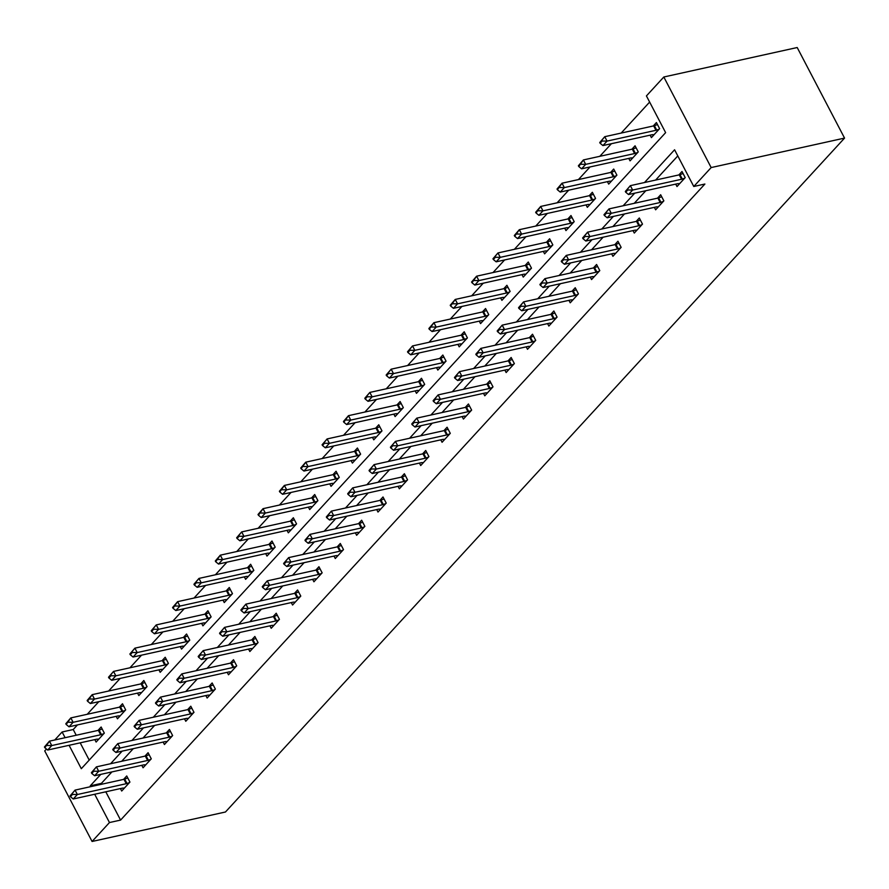 <?xml version="1.0" encoding="UTF-8"?>
<svg xmlns="http://www.w3.org/2000/svg" width="889" height="889" viewBox="0 0 889 889"><rect width="100%" height="100%" fill="white"/><g stroke="black" fill="none" stroke-linecap="round" stroke-linejoin="round"><path stroke-width="1.33" d="M69.086 745.304L81.31 768.696L665.628 132.639L646.425 95.923L663.816 76.999L797.2 47.528L844.55 138.095L225.462 812.001L92.078 841.472L109.469 822.547L120.582 820.091L704.899 184.034L693.776 186.49L674.584 149.774L644.503 182.523M92.078 841.472L44.728 750.905L46.45 749.038M54.762 739.981L62.119 731.98L65.108 737.703M77.465 724.924L73.231 729.525L62.119 731.98M649.648 102.068L621.167 133.072M611.399 143.707L599.808 156.32M590.04 166.954L578.45 179.567M568.682 190.202L557.092 202.814M547.324 213.449L535.734 226.062M525.966 236.707L514.387 249.309M504.608 259.955L493.028 272.556M483.249 283.202L471.67 295.815M461.891 306.449L450.312 319.062M440.533 329.697L428.954 342.309M419.175 352.944L407.595 365.557M397.828 376.191L386.237 388.804M376.469 399.439L364.879 412.052M355.111 422.686L343.521 435.299M333.753 445.934L322.162 458.546M312.395 469.181L300.804 481.794M291.036 492.439L279.446 505.041M269.678 515.687L258.099 528.288M248.32 538.934L236.741 551.547M226.962 562.181L215.382 574.794M205.603 585.429L194.024 598.041M184.245 608.676L172.666 621.289M162.887 631.923L151.308 644.536M141.54 655.171L129.95 667.783M120.182 678.418L108.591 691.031M98.823 701.665L87.233 714.278M73.231 729.525L76.221 735.247M80.199 742.848L89.211 760.095M94.834 739.615L96.112 742.059L104.324 733.125L101.135 727.002L97.979 730.436M116.192 716.356L117.47 718.812L125.682 709.878L122.482 703.755L119.337 707.188M137.551 693.109L138.828 695.565L147.041 686.63L143.84 680.507L140.684 683.941M158.909 669.861L160.187 672.317L168.399 663.372L165.198 657.26L162.042 660.694M180.256 646.614L181.545 649.07L189.757 640.124L186.557 634.013L183.401 637.446M201.614 623.367L202.903 625.823L211.115 616.877L207.915 610.765L204.759 614.199M222.972 600.119L224.261 602.575L232.474 593.63L229.273 587.507L226.117 590.952M244.331 576.872L245.62 579.328L253.832 570.382L250.631 564.259L247.475 567.693M265.689 553.625L266.978 556.081L275.19 547.135L271.99 541.012L268.834 544.446M287.047 530.377L288.325 532.822L296.548 523.888L293.348 517.765L290.192 521.198M308.405 507.13L309.683 509.575L317.906 500.64L314.706 494.517L311.55 497.951M329.763 483.872L331.041 486.327L339.254 477.393L336.064 471.27L332.908 474.704M351.122 460.624L352.4 463.08L360.612 454.146L357.422 448.023L354.267 451.456M372.48 437.377L373.758 439.833L381.97 430.887L378.77 424.775L375.614 428.209M393.838 414.13L395.116 416.585L403.328 407.64L400.128 401.528L396.972 404.962M415.196 390.882L416.474 393.338L424.686 384.392L421.486 378.281L418.33 381.714M436.543 367.635L437.833 370.091L446.045 361.145L442.844 355.022L439.688 358.467M457.902 344.387L459.191 346.843L467.403 337.898L464.202 331.775L461.047 335.209M479.26 321.14L480.549 323.596L488.761 314.65L485.561 308.527L482.405 311.961M500.618 297.893L501.907 300.349L510.119 291.403L506.919 285.28L503.763 288.714M521.976 274.645L523.265 277.09L531.478 268.156L528.277 262.033L525.121 265.467M543.335 251.398L544.613 253.843L552.836 244.908L549.635 238.785L546.479 242.219M564.693 228.14L565.971 230.595L574.194 221.661L570.994 215.538L567.838 218.972M586.051 204.892L587.329 207.348L595.541 198.403L592.352 192.291L589.196 195.724M607.409 181.645L608.687 184.101L616.899 175.155L613.699 169.043L610.554 172.477M628.767 158.398L630.045 160.853L638.258 151.908L635.057 145.796L631.901 149.23M650.126 135.15L651.404 137.606L659.616 128.661L656.415 122.549L653.259 125.982M677.796 155.919L655.615 180.067M645.847 190.713L634.257 203.314M624.489 213.96L612.899 226.562M603.131 237.207L591.541 249.82M581.773 260.455L570.182 273.067M560.414 283.702L548.824 296.315M539.056 306.949L527.466 319.562M517.698 330.197L506.119 342.81M496.34 353.444L484.761 366.057M474.982 376.692L463.402 389.304M453.623 399.939L442.044 412.552M432.265 423.186L420.686 435.799M410.918 446.445L399.328 459.046M389.56 469.692L377.969 482.305M368.202 492.939L356.611 505.552M346.843 516.187L335.253 528.799M325.485 539.434L313.895 552.047M304.127 562.681L292.537 575.294M282.769 585.929L271.189 598.541M261.41 609.176L249.831 621.789M240.052 632.423L228.473 645.036M218.694 655.671L207.115 668.284M197.336 678.929L185.757 691.531M175.978 702.177L164.398 714.778M154.63 725.424L143.04 738.037M133.272 748.671L121.682 761.284M111.914 771.919L101.39 783.376L101.813 784.198M105.791 791.799L120.582 820.091M120.426 788.565L121.704 791.021L129.927 782.076L126.727 775.964L123.571 779.397M141.784 765.318L143.062 767.774L151.274 758.828L148.085 752.705L144.929 756.139M163.143 742.071L164.421 744.526L172.633 735.581L169.443 729.458L166.287 732.892M184.501 718.823L185.779 721.279L193.991 712.333L190.791 706.21L187.635 709.644M205.859 695.576L207.137 698.021L215.349 689.086L212.149 682.963L208.993 686.397M227.217 672.328L228.495 674.773L236.707 665.839L233.507 659.716L230.351 663.15M248.564 649.07L249.853 651.526L258.066 642.591L254.865 636.468L251.709 639.902M269.923 625.823L271.212 628.279L279.424 619.344L276.223 613.221L273.067 616.655M291.281 602.575L292.57 605.031L300.782 596.086L297.582 589.974L294.426 593.408M312.639 579.328L313.928 581.784L322.14 572.838L318.94 566.726L315.784 570.16M333.997 556.081L335.286 558.536L343.498 549.591L340.298 543.479L337.142 546.913M355.356 532.833L356.633 535.289L364.857 526.344L361.656 520.221L358.5 523.665M376.714 509.586L377.992 512.042L386.215 503.096L383.015 496.973L379.859 500.407M398.072 486.339L399.35 488.794L407.562 479.849L404.373 473.726L401.217 477.16M419.43 463.091L420.708 465.536L428.92 456.602L425.72 450.479L422.575 453.912M440.788 439.844L442.066 442.289L450.279 433.354L447.078 427.231L443.922 430.665M462.147 416.585L463.425 419.041L471.637 410.107L468.436 403.984L465.28 407.418M483.494 393.338L484.783 395.794L492.995 386.859L489.795 380.736L486.639 384.17M504.852 370.091L506.141 372.547L514.353 363.601L511.153 357.489L507.997 360.923M526.21 346.843L527.499 349.299L535.711 340.354L532.511 334.242L529.355 337.676M547.568 323.596L548.857 326.052L557.07 317.106L553.869 310.994L550.713 314.428M568.927 300.349L570.216 302.805L578.428 293.859L575.227 287.736L572.072 291.181M590.285 277.101L591.563 279.557L599.786 270.612L596.586 264.489L593.43 267.922M611.643 253.854L612.921 256.31L621.144 247.364L617.944 241.241L614.788 244.675M633.001 230.607L634.279 233.062L642.491 224.117L639.302 217.994L636.146 221.428M654.36 207.359L655.638 209.804L663.85 200.87L660.66 194.747L657.504 198.18M675.718 184.112L676.996 186.557L685.208 177.622L682.007 171.499L678.852 174.933M693.776 186.49L711.167 167.565L844.55 138.095M711.167 167.565L663.816 76.999M100.79 774.375L90.267 785.832L90.7 786.654M94.679 794.255L109.469 822.547M634.724 193.169L623.145 205.77M613.366 216.416L601.786 229.018M592.007 239.663L580.428 252.276M570.66 262.911L559.07 275.523M549.302 286.158L537.712 298.771M527.944 309.405L516.353 322.018M506.586 332.653L494.995 345.265M485.227 355.9L473.637 368.513M463.869 379.147L452.279 391.76M442.511 402.395L430.932 415.007M421.153 425.653L409.573 438.255M399.794 448.901L388.215 461.502M378.436 472.148L366.857 484.761M357.078 495.395L345.499 508.008M335.731 518.643L324.141 531.255M314.373 541.89L302.782 554.503M293.014 565.137L281.424 577.75M271.656 588.385L260.066 600.997M250.298 611.632L238.708 624.245M228.94 634.879L217.349 647.492M207.582 658.127L196.002 670.739M186.223 681.385L174.644 693.987M164.865 704.633L153.286 717.245M143.507 727.88L131.928 740.493M122.149 751.127L110.569 763.74M101.39 783.376L90.267 785.832M70.042 795.944L70.431 796.677L72.476 794.444L72.098 793.71L70.042 795.944L75.054 790.11L123.96 779.309A2.911 0.911 152.4 0 0 124.704 779.086L127.772 777.975M72.098 793.71L75.054 790.11L77.354 794.522L126.26 783.709A2.911 0.911 152.4 0 0 127.005 783.498L129.438 782.609M124.404 788.087L122.771 788.099A2.911 0.911 152.4 0 0 122.16 788.187L73.254 798.989L77.354 794.522L72.476 794.444M70.431 796.677L73.254 798.989M102.179 729.013L99.101 730.136A2.911 0.911 -27.6 0 1 98.368 730.347L49.462 741.159L51.762 745.56L47.662 750.038L96.568 739.226A2.911 0.911 -27.6 0 1 97.179 739.148L98.812 739.137M46.506 744.749L44.45 746.982L44.839 747.716L49.462 741.159L44.45 746.982M103.835 733.658L101.413 734.536A2.911 0.911 -27.6 0 1 100.668 734.759L51.762 745.56L46.884 745.482M47.662 750.038L44.839 747.716M91.4 772.697L91.789 773.43L93.834 771.196L93.456 770.452L91.4 772.697L96.412 766.863L145.318 756.061A2.911 0.911 152.4 0 0 146.052 755.839L149.13 754.717M93.456 770.452L96.412 766.863L98.712 771.274L147.618 760.462A2.911 0.911 152.4 0 0 148.363 760.239L150.786 759.362M145.763 764.84L144.129 764.851A2.911 0.911 152.4 0 0 143.518 764.929L94.612 775.741L98.712 771.274L93.834 771.196M91.789 773.43L94.612 775.741M112.759 749.449L113.136 750.183L115.192 747.938L114.814 747.205L112.759 749.449L117.77 743.615L166.676 732.814A2.911 0.911 152.4 0 0 167.41 732.592L170.488 731.469M114.814 747.205L117.77 743.615L120.071 748.027L168.977 737.214A2.911 0.911 152.4 0 0 169.721 736.992L172.144 736.114M167.121 741.593L165.487 741.604A2.911 0.911 152.4 0 0 164.876 741.682L115.97 752.494L120.071 748.027L115.192 747.938M113.136 750.183L115.97 752.494M123.538 705.766L120.46 706.877A2.911 0.911 -27.6 0 1 119.726 707.099L70.82 717.912L73.12 722.312L69.009 726.791L117.926 715.978A2.911 0.911 -27.6 0 1 118.526 715.901L120.171 715.878M67.864 721.501L65.808 723.735L66.186 724.468L70.82 717.912L65.808 723.735M125.193 710.411L122.771 711.289A2.911 0.911 -27.6 0 1 122.026 711.511L73.12 722.312L68.242 722.235M69.009 726.791L66.186 724.468M144.896 682.519L141.818 683.63A2.911 0.911 -27.6 0 1 141.084 683.852L92.178 694.665L94.478 699.065L90.367 703.532L139.284 692.731A2.911 0.911 -27.6 0 1 139.884 692.653L141.518 692.631M89.222 698.254L87.166 700.488L87.544 701.221L92.178 694.665L87.166 700.488M146.552 687.153L144.129 688.042A2.911 0.911 -27.6 0 1 143.385 688.264L94.478 699.065L89.6 698.987M90.367 703.532L87.544 701.221M134.117 726.191L134.495 726.935L136.55 724.691L136.173 723.957L134.117 726.191L139.129 720.368L188.035 709.555A2.911 0.911 152.4 0 0 188.768 709.344L191.846 708.222M136.173 723.957L139.129 720.368L141.429 724.779L190.335 713.967A2.911 0.911 152.4 0 0 191.079 713.745L193.502 712.867M188.468 718.345L186.834 718.356A2.911 0.911 152.4 0 0 186.234 718.434L137.317 729.247L141.429 724.779L136.55 724.691M134.495 726.935L137.317 729.247M155.475 702.943L155.853 703.677L157.909 701.443L157.531 700.71L155.475 702.943L160.487 697.12L209.393 686.308A2.911 0.911 152.4 0 0 210.126 686.097L213.204 684.975M157.531 700.71L160.487 697.12L162.787 701.521L211.693 690.72A2.911 0.911 152.4 0 0 212.438 690.497L214.86 689.62M209.826 695.098L208.193 695.109A2.911 0.911 152.4 0 0 207.593 695.187L158.675 705.999L162.787 701.521L157.909 701.443M155.853 703.677L158.675 705.999M176.833 679.696L177.211 680.429L179.267 678.196L178.878 677.462L176.833 679.696L181.845 673.873L230.751 663.061A2.911 0.911 152.4 0 0 231.484 662.85L234.563 661.727M178.878 677.462L181.845 673.873L184.145 678.274L233.051 667.472A2.911 0.911 152.4 0 0 233.785 667.25L236.218 666.372M231.184 671.851L229.551 671.862A2.911 0.911 152.4 0 0 228.94 671.94L180.034 682.752L184.145 678.274L179.267 678.196M177.211 680.429L180.034 682.752M166.254 659.271L163.176 660.383A2.911 0.911 -27.6 0 1 162.443 660.605L113.536 671.417L115.837 675.818L111.725 680.285L160.631 669.484A2.911 0.911 -27.6 0 1 161.242 669.406L162.876 669.384M110.58 675.007L108.525 677.24L108.903 677.974L110.958 675.74L110.58 675.007L113.536 671.417L108.525 677.24M167.91 663.905L165.476 664.794A2.911 0.911 -27.6 0 1 164.743 665.005L115.837 675.818L110.958 675.74M111.725 680.285L108.903 677.974M187.612 636.024L184.534 637.135A2.911 0.911 -27.6 0 1 183.801 637.357L134.895 648.159L137.195 652.57L133.083 657.038L181.989 646.236A2.911 0.911 -27.6 0 1 182.601 646.159L184.234 646.136M131.928 651.759L129.883 653.993L130.261 654.726L132.317 652.493L131.928 651.759L134.895 648.159L129.883 653.993M189.268 640.658L186.834 641.547A2.911 0.911 -27.6 0 1 186.101 641.758L137.195 652.57L132.317 652.493M133.083 657.038L130.261 654.726M208.971 612.777L205.892 613.888A2.911 0.911 -27.6 0 1 205.159 614.11L156.242 624.911L158.553 629.323L154.442 633.79L203.348 622.989A2.911 0.911 -27.6 0 1 203.959 622.911L205.592 622.889M153.286 628.512L151.241 630.746L151.619 631.479L153.675 629.245L153.286 628.512L156.242 624.911L151.241 630.746M210.626 617.411L208.193 618.299A2.911 0.911 -27.6 0 1 207.459 618.511L158.553 629.323L153.675 629.245M154.442 633.79L151.619 631.479M198.191 656.449L198.569 657.182L200.625 654.949L200.236 654.215L198.191 656.449L203.192 650.626L252.109 639.813A2.911 0.911 152.4 0 0 252.843 639.591L255.921 638.48M200.236 654.215L203.192 650.626L205.503 655.026L254.41 644.225A2.911 0.911 152.4 0 0 255.143 644.003L257.577 643.125M252.543 648.592L250.909 648.614A2.911 0.911 152.4 0 0 250.298 648.692L201.392 659.505L205.503 655.026L200.625 654.949M198.569 657.182L201.392 659.505M230.329 589.529L227.251 590.64A2.911 0.911 -27.6 0 1 226.517 590.863L177.6 601.664L179.911 606.076L175.8 610.543L224.706 599.742A2.911 0.911 -27.6 0 1 225.317 599.653L226.951 599.642M174.644 605.265L172.588 607.498L172.977 608.232L177.6 601.664L172.588 607.498M231.985 594.163L229.551 595.041A2.911 0.911 -27.6 0 1 228.817 595.263L179.911 606.076L175.033 605.998M175.8 610.543L172.977 608.232M219.55 633.201L219.927 633.935L221.983 631.701L221.594 630.968L219.55 633.201L224.55 627.378L273.468 616.566A2.911 0.911 152.4 0 0 274.201 616.344L277.279 615.232M221.594 630.968L224.55 627.378L226.862 631.779L275.768 620.978A2.911 0.911 152.4 0 0 276.501 620.755L278.935 619.866M273.901 625.345L272.267 625.367A2.911 0.911 152.4 0 0 271.656 625.445L222.75 636.246L226.862 631.779L221.983 631.701M219.927 633.935L222.75 636.246M251.687 566.271L248.609 567.393A2.911 0.911 -27.6 0 1 247.864 567.615L198.958 578.417L201.27 582.828L197.158 587.296L246.064 576.483A2.911 0.911 -27.6 0 1 246.675 576.405L248.309 576.394M196.002 582.006L193.946 584.251L194.335 584.984L196.391 582.751L196.002 582.006L198.958 578.417L193.946 584.251M253.343 570.916L250.909 571.794A2.911 0.911 -27.6 0 1 250.176 572.016L201.27 582.828L196.391 582.751M197.158 587.296L194.335 584.984M240.897 609.954L241.286 610.687L243.342 608.454L242.953 607.72L240.897 609.954L245.909 604.131L294.815 593.319A2.911 0.911 152.4 0 0 295.559 593.096L298.637 591.985M242.953 607.72L245.909 604.131L248.22 608.532L297.126 597.719A2.911 0.911 152.4 0 0 297.859 597.508L300.293 596.619M295.259 602.097L293.626 602.12A2.911 0.911 152.4 0 0 293.014 602.197L244.108 612.999L248.22 608.532L243.342 608.454M241.286 610.687L244.108 612.999M273.045 543.023L269.967 544.146A2.911 0.911 -27.6 0 1 269.223 544.368L220.316 555.169L222.617 559.581L218.516 564.048L267.422 553.236A2.911 0.911 -27.6 0 1 268.034 553.158L269.667 553.147M217.361 558.759L215.305 560.992L215.694 561.737L220.316 555.169L215.305 560.992M274.701 547.668L272.267 548.546A2.911 0.911 -27.6 0 1 271.534 548.769L222.617 559.581L217.749 559.492M218.516 564.048L215.694 561.737M262.255 586.707L262.644 587.44L264.7 585.206L264.311 584.473L262.255 586.707L267.267 580.873L316.173 570.071A2.911 0.911 152.4 0 0 316.917 569.849L319.996 568.738M264.311 584.473L267.267 580.873L269.578 585.284L318.484 574.472A2.911 0.911 152.4 0 0 319.218 574.261L321.651 573.372M316.617 578.85L314.984 578.872A2.911 0.911 152.4 0 0 314.373 578.95L265.467 589.751L269.578 585.284L264.7 585.206M262.644 587.44L265.467 589.751M294.392 519.776L291.325 520.898A2.911 0.911 -27.6 0 1 290.581 521.11L241.675 531.922L243.975 536.323L239.874 540.801L288.781 529.988A2.911 0.911 -27.6 0 1 289.392 529.911L291.025 529.9M238.719 535.511L236.663 537.745L237.052 538.478L239.108 536.245L238.719 535.511L241.675 531.922L236.663 537.745M296.059 524.421L293.626 525.299A2.911 0.911 -27.6 0 1 292.892 525.521L243.975 536.323L239.108 536.245M239.874 540.801L237.052 538.478M283.613 563.459L284.002 564.193L286.058 561.959L285.669 561.226L283.613 563.459L288.625 557.625L337.531 546.824A2.911 0.911 152.4 0 0 338.276 546.602L341.343 545.49M285.669 561.226L288.625 557.625L290.925 562.037L339.842 551.224A2.911 0.911 152.4 0 0 340.576 551.013L343.01 550.124M337.976 555.603L336.342 555.625A2.911 0.911 152.4 0 0 335.731 555.703L286.825 566.504L290.925 562.037L286.058 561.959M284.002 564.193L286.825 566.504M315.751 496.529L312.684 497.651A2.911 0.911 -27.6 0 1 311.939 497.862L263.033 508.675L265.333 513.075L261.233 517.554L310.139 506.741A2.911 0.911 -27.6 0 1 310.75 506.663L312.383 506.652M260.077 512.264L258.021 514.498L258.41 515.231L263.033 508.675L258.021 514.498M317.417 501.174L314.984 502.052A2.911 0.911 -27.6 0 1 314.239 502.274L265.333 513.075L260.455 512.997M261.233 517.554L258.41 515.231M304.971 540.212L305.36 540.945L307.416 538.712L307.027 537.978L304.971 540.212L309.983 534.378L358.889 523.577A2.911 0.911 152.4 0 0 359.634 523.354L362.701 522.243M307.027 537.978L309.983 534.378L312.283 538.79L361.19 527.977A2.911 0.911 152.4 0 0 361.934 527.755L364.368 526.877M359.334 532.355L357.7 532.367A2.911 0.911 152.4 0 0 357.089 532.455L308.183 543.257L312.283 538.79L307.416 538.712M305.36 540.945L308.183 543.257M337.109 473.281L334.031 474.404A2.911 0.911 -27.6 0 1 333.297 474.615L284.391 485.427L286.691 489.828L282.591 494.306L331.497 483.494A2.911 0.911 -27.6 0 1 332.108 483.416L333.742 483.405M281.435 489.017L279.379 491.25L279.768 491.984L284.391 485.427L279.379 491.25M338.765 477.926L336.342 478.804A2.911 0.911 -27.6 0 1 335.598 479.027L286.691 489.828L281.813 489.75M282.591 494.306L279.768 491.984M326.33 516.965L326.719 517.698L328.763 515.453L328.385 514.72L326.33 516.965L331.341 511.131L380.248 500.329A2.911 0.911 152.4 0 0 380.992 500.107L384.059 498.985M328.385 514.72L331.341 511.131L333.642 515.542L382.548 504.73A2.911 0.911 152.4 0 0 383.292 504.508L385.715 503.63M380.692 509.108L379.058 509.119A2.911 0.911 152.4 0 0 378.447 509.197L329.541 520.009L333.642 515.542L328.763 515.453M326.719 517.698L329.541 520.009M358.467 450.034L355.389 451.145A2.911 0.911 -27.6 0 1 354.655 451.368L305.749 462.18L308.05 466.581L303.949 471.048L352.855 460.246A2.911 0.911 -27.6 0 1 353.466 460.169L355.1 460.146M302.793 465.769L300.738 468.003L301.115 468.736L305.749 462.18L300.738 468.003M360.123 454.679L357.7 455.557A2.911 0.911 -27.6 0 1 356.956 455.779L308.05 466.581L303.171 466.503M303.949 471.048L301.115 468.736M347.688 493.706L348.077 494.451L350.122 492.206L349.744 491.473L347.688 493.706L352.7 487.883L401.606 477.071A2.911 0.911 152.4 0 0 402.339 476.86L405.417 475.737M349.744 491.473L352.7 487.883L355 492.295L403.906 481.482A2.911 0.911 152.4 0 0 404.651 481.26L407.073 480.382M402.05 485.861L400.417 485.872A2.911 0.911 152.4 0 0 399.806 485.95L350.899 496.762L355 492.295L350.122 492.206M348.077 494.451L350.899 496.762M379.825 426.787L376.747 427.898A2.911 0.911 -27.6 0 1 376.014 428.12L327.108 438.933L329.408 443.333L325.296 447.8L374.213 436.999A2.911 0.911 -27.6 0 1 374.814 436.921L376.447 436.899M324.152 442.522L322.096 444.756L322.474 445.489L324.529 443.255L324.152 442.522L327.108 438.933L322.096 444.756M381.481 431.421L379.058 432.31A2.911 0.911 -27.6 0 1 378.314 432.532L329.408 443.333L324.529 443.255M325.296 447.8L322.474 445.489M369.046 470.459L369.424 471.192L371.48 468.959L371.102 468.225L369.046 470.459L374.058 464.636L422.964 453.823A2.911 0.911 152.4 0 0 423.697 453.612L426.776 452.49M371.102 468.225L374.058 464.636L376.358 469.036L425.264 458.235A2.911 0.911 152.4 0 0 426.009 458.013L428.431 457.135M423.397 462.613L421.764 462.624A2.911 0.911 152.4 0 0 421.164 462.702L372.247 473.515L376.358 469.036L371.48 468.959M369.424 471.192L372.247 473.515M401.183 403.539L398.105 404.651A2.911 0.911 -27.6 0 1 397.372 404.873L348.466 415.674L350.766 420.086L346.654 424.553L395.572 413.752A2.911 0.911 -27.6 0 1 396.172 413.674L397.805 413.652M345.51 419.275L343.454 421.508L343.832 422.242L348.466 415.674L343.454 421.508M402.839 408.173L400.417 409.062A2.911 0.911 -27.6 0 1 399.672 409.273L350.766 420.086L345.888 420.008M346.654 424.553L343.832 422.242M390.404 447.211L390.782 447.945L392.838 445.711L392.46 444.978L390.404 447.211L395.416 441.389L444.322 430.576A2.911 0.911 152.4 0 0 445.056 430.365L448.134 429.243M392.46 444.978L395.416 441.389L397.716 445.789L446.622 434.988A2.911 0.911 152.4 0 0 447.367 434.765L449.79 433.888M444.756 439.366L443.122 439.377A2.911 0.911 152.4 0 0 442.522 439.455L393.605 450.267L397.716 445.789L392.838 445.711M390.782 447.945L393.605 450.267M422.542 380.292L419.464 381.403A2.911 0.911 -27.6 0 1 418.73 381.625L369.824 392.427L372.124 396.838L368.013 401.306L416.919 390.504A2.911 0.911 -27.6 0 1 417.53 390.427L419.163 390.404M366.857 396.027L364.812 398.261L365.19 398.994L367.246 396.761L366.857 396.027L369.824 392.427L364.812 398.261M424.197 384.926L421.764 385.815A2.911 0.911 -27.6 0 1 421.03 386.026L372.124 396.838L367.246 396.761M368.013 401.306L365.19 398.994M411.763 423.964L412.14 424.698L414.196 422.464L413.818 421.73L411.763 423.964L416.774 418.141L465.68 407.329A2.911 0.911 152.4 0 0 466.414 407.118L469.492 405.995M413.818 421.73L416.774 418.141L419.075 422.542L467.981 411.74A2.911 0.911 152.4 0 0 468.714 411.518L471.148 410.64M466.114 416.119L464.48 416.13A2.911 0.911 152.4 0 0 463.869 416.208L414.963 427.02L419.075 422.542L414.196 422.464M412.14 424.698L414.963 427.02M443.9 357.045L440.822 358.156A2.911 0.911 -27.6 0 1 440.088 358.378L391.171 369.179L393.483 373.591L389.371 378.058L438.277 367.257A2.911 0.911 -27.6 0 1 438.888 367.168L440.522 367.157M388.215 372.78L386.17 375.014L386.548 375.747L388.604 373.513L388.215 372.78L391.171 369.179L386.17 375.014M445.556 361.679L443.122 362.568A2.911 0.911 -27.6 0 1 442.389 362.779L393.483 373.591L388.604 373.513M389.371 378.058L386.548 375.747M433.121 400.717L433.499 401.45L435.554 399.217L435.166 398.483L433.121 400.717L438.133 394.894L487.039 384.081A2.911 0.911 152.4 0 0 487.772 383.859L490.85 382.748M435.166 398.483L438.133 394.894L440.433 399.294L489.339 388.493A2.911 0.911 152.4 0 0 490.072 388.271L492.506 387.393M487.472 392.86L485.839 392.882A2.911 0.911 152.4 0 0 485.227 392.96L436.321 403.762L440.433 399.294L435.554 399.217M433.499 401.45L436.321 403.762M465.258 333.786L462.18 334.909A2.911 0.911 -27.6 0 1 461.447 335.131L412.529 345.932L414.841 350.344L410.729 354.811L459.635 343.999A2.911 0.911 -27.6 0 1 460.246 343.921L461.88 343.91M409.573 349.521L407.529 351.766L407.907 352.5L409.962 350.266L409.573 349.521L412.529 345.932L407.529 351.766M466.914 338.431L464.48 339.309A2.911 0.911 -27.6 0 1 463.747 339.531L414.841 350.344L409.962 350.266M410.729 354.811L407.907 352.5M454.479 377.469L454.857 378.203L456.913 375.969L456.524 375.236L454.479 377.469L459.48 371.646L508.397 360.834A2.911 0.911 152.4 0 0 509.13 360.612L512.208 359.5M456.524 375.236L459.48 371.646L461.791 376.047L510.697 365.246A2.911 0.911 152.4 0 0 511.431 365.023L513.864 364.134M508.83 369.613L507.197 369.635A2.911 0.911 152.4 0 0 506.586 369.713L457.679 380.514L461.791 376.047L456.913 375.969M454.857 378.203L457.679 380.514M486.616 310.539L483.538 311.661A2.911 0.911 -27.6 0 1 482.794 311.883L433.888 322.685L436.199 327.096L432.087 331.564L480.993 320.751A2.911 0.911 -27.6 0 1 481.605 320.673L483.238 320.662M430.932 326.274L428.876 328.519L429.265 329.252L433.888 322.685L428.876 328.519M488.272 315.184L485.839 316.062A2.911 0.911 -27.6 0 1 485.105 316.284L436.199 327.096L431.321 327.008M432.087 331.564L429.265 329.252M475.826 354.222L476.215 354.955L478.271 352.722L477.882 351.988L475.826 354.222L480.838 348.388L529.755 337.587A2.911 0.911 152.4 0 0 530.489 337.364L533.567 336.253M477.882 351.988L480.838 348.388L483.149 352.8L532.055 341.987A2.911 0.911 152.4 0 0 532.789 341.776L535.222 340.887M530.188 346.366L528.555 346.388A2.911 0.911 152.4 0 0 527.944 346.466L479.038 357.267L483.149 352.8L478.271 352.722M476.215 354.955L479.038 357.267M507.975 287.291L504.896 288.414A2.911 0.911 -27.6 0 1 504.152 288.625L455.246 299.437L457.557 303.838L453.446 308.316L502.352 297.504A2.911 0.911 -27.6 0 1 502.963 297.426L504.596 297.415M452.29 303.027L450.234 305.26L450.623 306.005L455.246 299.437L450.234 305.26M509.63 291.936L507.197 292.814A2.911 0.911 -27.6 0 1 506.463 293.037L457.557 303.838L452.679 303.76M453.446 308.316L450.623 306.005M497.184 330.975L497.573 331.708L499.629 329.475L499.24 328.741L497.184 330.975L502.196 325.141L551.102 314.339A2.911 0.911 152.4 0 0 551.847 314.117L554.925 313.006M499.24 328.741L502.196 325.141L504.508 329.552L553.414 318.74A2.911 0.911 152.4 0 0 554.147 318.529L556.581 317.64M551.547 323.118L549.913 323.14A2.911 0.911 152.4 0 0 549.302 323.218L500.396 334.02L504.508 329.552L499.629 329.475M497.573 331.708L500.396 334.02M529.322 264.044L526.255 265.166A2.911 0.911 -27.6 0 1 525.51 265.378L476.604 276.19L478.904 280.591L474.804 285.069L523.71 274.257A2.911 0.911 -27.6 0 1 524.321 274.179L525.955 274.168M473.648 279.779L471.592 282.013L471.981 282.746L476.604 276.19L471.592 282.013M530.989 268.689L528.555 269.567A2.911 0.911 -27.6 0 1 527.822 269.789L478.904 280.591L474.037 280.513M474.804 285.069L471.981 282.746M518.543 307.727L518.932 308.461L520.987 306.227L520.598 305.494L518.543 307.727L523.554 301.893L572.46 291.092A2.911 0.911 152.4 0 0 573.205 290.87L576.283 289.758M520.598 305.494L523.554 301.893L525.855 306.305L574.772 295.492A2.911 0.911 152.4 0 0 575.505 295.281L577.939 294.392M572.905 299.871L571.271 299.882A2.911 0.911 152.4 0 0 570.66 299.971L521.754 310.772L525.855 306.305L520.987 306.227M518.932 308.461L521.754 310.772M550.68 240.797L547.613 241.919A2.911 0.911 -27.6 0 1 546.868 242.13L497.962 252.943L500.263 257.343L496.162 261.822L545.068 251.009A2.911 0.911 -27.6 0 1 545.679 250.931L547.313 250.92M495.006 256.532L492.951 258.766L493.339 259.499L495.395 257.265L495.006 256.532L497.962 252.943L492.951 258.766M552.347 245.442L549.913 246.32A2.911 0.911 -27.6 0 1 549.169 246.542L500.263 257.343L495.395 257.265M496.162 261.822L493.339 259.499M539.901 284.48L540.29 285.213L542.346 282.98L541.957 282.235L539.901 284.48L544.913 278.646L593.819 267.845A2.911 0.911 152.4 0 0 594.563 267.622L597.63 266.5M541.957 282.235L544.913 278.646L547.213 283.058L596.13 272.245A2.911 0.911 152.4 0 0 596.863 272.023L599.297 271.145M594.263 276.623L592.63 276.635A2.911 0.911 152.4 0 0 592.018 276.712L543.112 287.525L547.213 283.058L542.346 282.98M540.29 285.213L543.112 287.525M572.038 217.549L568.971 218.661A2.911 0.911 -27.6 0 1 568.227 218.883L519.32 229.695L521.621 234.096L517.52 238.574L566.426 227.762A2.911 0.911 -27.6 0 1 567.038 227.684L568.671 227.662M516.365 233.285L514.309 235.518L514.698 236.252L519.32 229.695L514.309 235.518M573.694 222.194L571.271 223.072A2.911 0.911 -27.6 0 1 570.527 223.295L521.621 234.096L516.742 234.018M517.52 238.574L514.698 236.252M561.259 261.233L561.648 261.966L563.693 259.721L563.315 258.988L561.259 261.233L566.271 255.399L615.177 244.597A2.911 0.911 152.4 0 0 615.921 244.375L618.988 243.253M563.315 258.988L566.271 255.399L568.571 259.81L617.477 248.998A2.911 0.911 152.4 0 0 618.222 248.776L620.644 247.898M615.621 253.376L613.988 253.387A2.911 0.911 152.4 0 0 613.377 253.465L564.471 264.277L568.571 259.81L563.693 259.721M561.648 261.966L564.471 264.277M593.396 194.302L590.318 195.413A2.911 0.911 -27.6 0 1 589.585 195.636L540.679 206.448L542.979 210.849L538.878 215.316L587.785 204.514A2.911 0.911 -27.6 0 1 588.396 204.437L590.029 204.414M537.723 210.037L535.667 212.271L536.056 213.004L540.679 206.448L535.667 212.271M595.052 198.936L592.63 199.825A2.911 0.911 -27.6 0 1 591.885 200.047L542.979 210.849L538.101 210.771M538.878 215.316L536.056 213.004M582.617 237.974L583.006 238.708L585.051 236.474L584.673 235.741L582.617 237.974L587.629 232.151L636.535 221.339A2.911 0.911 152.4 0 0 637.269 221.128L640.347 220.005M584.673 235.741L587.629 232.151L589.929 236.552L638.835 225.75A2.911 0.911 152.4 0 0 639.58 225.528L642.002 224.65M636.98 230.129L635.346 230.14A2.911 0.911 152.4 0 0 634.735 230.218L585.829 241.03L589.929 236.552L585.051 236.474M583.006 238.708L585.829 241.03M614.755 171.055L611.676 172.166A2.911 0.911 -27.6 0 1 610.943 172.388L562.037 183.201L564.337 187.601L560.226 192.068L609.143 181.267A2.911 0.911 -27.6 0 1 609.743 181.189L611.376 181.167M559.081 186.79L557.025 189.024L557.403 189.757L562.037 183.201L557.025 189.024M616.41 175.689L613.988 176.578A2.911 0.911 -27.6 0 1 613.243 176.789L564.337 187.601L559.459 187.523M560.226 192.068L557.403 189.757M603.975 214.727L604.353 215.46L606.409 213.227L606.031 212.493L603.975 214.727L608.987 208.904L657.893 198.091A2.911 0.911 152.4 0 0 658.627 197.88L661.705 196.758M606.031 212.493L608.987 208.904L611.288 213.304L660.194 202.503A2.911 0.911 152.4 0 0 660.938 202.281L663.361 201.403M658.338 206.881L656.693 206.893A2.911 0.911 152.4 0 0 656.093 206.97L607.187 217.783L611.288 213.304L606.409 213.227M604.353 215.46L607.187 217.783M636.113 147.807L633.035 148.919A2.911 0.911 -27.6 0 1 632.301 149.141L583.395 159.942L585.695 164.354L581.584 168.821L630.501 158.02A2.911 0.911 -27.6 0 1 631.101 157.942L632.735 157.92M580.439 163.543L578.383 165.776L578.761 166.51L583.395 159.942L578.383 165.776M637.769 152.441L635.346 153.33A2.911 0.911 -27.6 0 1 634.602 153.541L585.695 164.354L580.817 164.276M581.584 168.821L578.761 166.51M625.334 191.479L625.712 192.213L627.767 189.979L627.39 189.246L625.334 191.479L630.345 185.657L679.252 174.844A2.911 0.911 152.4 0 0 679.985 174.633L683.063 173.511M627.39 189.246L630.345 185.657L632.646 190.057L681.552 179.256A2.911 0.911 152.4 0 0 682.296 179.033L684.719 178.156M679.685 183.634L678.051 183.645A2.911 0.911 152.4 0 0 677.451 183.723L628.534 194.535L632.646 190.057L627.767 189.979M625.712 192.213L628.534 194.535M657.471 124.56L654.393 125.671A2.911 0.911 -27.6 0 1 653.659 125.894L604.753 136.695L607.054 141.107L602.942 145.574L651.848 134.772A2.911 0.911 -27.6 0 1 652.459 134.684L654.093 134.672M601.797 140.295L599.742 142.529L600.119 143.262L602.175 141.029L601.797 140.295L604.753 136.695L599.742 142.529M659.127 129.194L656.693 130.083A2.911 0.911 -27.6 0 1 655.96 130.294L607.054 141.107L602.175 141.029M602.942 145.574L600.119 143.262M127.005 783.498L124.704 779.086M126.26 783.709L123.96 779.309M98.368 730.347L100.668 734.759M99.101 730.136L101.413 734.536M148.363 760.239L146.052 755.839M147.618 760.462L145.318 756.061M169.721 736.992L167.41 732.592M168.977 737.214L166.676 732.814M119.726 707.099L122.026 711.511M120.46 706.877L122.771 711.289M141.084 683.852L143.385 688.264M141.818 683.63L144.129 688.042M191.079 713.745L188.768 709.344M190.335 713.967L188.035 709.555M212.438 690.497L210.126 686.097M211.693 690.72L209.393 686.308M233.785 667.25L231.484 662.85M233.051 667.472L230.751 663.061M162.443 660.605L164.743 665.005M163.176 660.383L165.476 664.794M183.801 637.357L186.101 641.758M184.534 637.135L186.834 641.547M205.159 614.11L207.459 618.511M205.892 613.888L208.193 618.299M255.143 644.003L252.843 639.591M254.41 644.225L252.109 639.813M226.517 590.863L228.817 595.263M227.251 590.64L229.551 595.041M276.501 620.755L274.201 616.344M275.768 620.978L273.468 616.566M247.864 567.615L250.176 572.016M248.609 567.393L250.909 571.794M297.859 597.508L295.559 593.096M297.126 597.719L294.815 593.319M269.223 544.368L271.534 548.769M269.967 544.146L272.267 548.546M319.218 574.261L316.917 569.849M318.484 574.472L316.173 570.071M290.581 521.11L292.892 525.521M291.325 520.898L293.626 525.299M340.576 551.013L338.276 546.602M339.842 551.224L337.531 546.824M311.939 497.862L314.239 502.274M312.684 497.651L314.984 502.052M361.934 527.755L359.634 523.354M361.19 527.977L358.889 523.577M333.297 474.615L335.598 479.027M334.031 474.404L336.342 478.804M383.292 504.508L380.992 500.107M382.548 504.73L380.248 500.329M354.655 451.368L356.956 455.779M355.389 451.145L357.7 455.557M404.651 481.26L402.339 476.86M403.906 481.482L401.606 477.071M376.014 428.12L378.314 432.532M376.747 427.898L379.058 432.31M426.009 458.013L423.697 453.612M425.264 458.235L422.964 453.823M397.372 404.873L399.672 409.273M398.105 404.651L400.417 409.062M447.367 434.765L445.056 430.365M446.622 434.988L444.322 430.576M418.73 381.625L421.03 386.026M419.464 381.403L421.764 385.815M468.714 411.518L466.414 407.118M467.981 411.74L465.68 407.329M440.088 358.378L442.389 362.779M440.822 358.156L443.122 362.568M490.072 388.271L487.772 383.859M489.339 388.493L487.039 384.081M461.447 335.131L463.747 339.531M462.18 334.909L464.48 339.309M511.431 365.023L509.13 360.612M510.697 365.246L508.397 360.834M482.794 311.883L485.105 316.284M483.538 311.661L485.839 316.062M532.789 341.776L530.489 337.364M532.055 341.987L529.755 337.587M504.152 288.625L506.463 293.037M504.896 288.414L507.197 292.814M554.147 318.529L551.847 314.117M553.414 318.74L551.102 314.339M525.51 265.378L527.822 269.789M526.255 265.166L528.555 269.567M575.505 295.281L573.205 290.87M574.772 295.492L572.46 291.092M546.868 242.13L549.169 246.542M547.613 241.919L549.913 246.32M596.863 272.023L594.563 267.622M596.13 272.245L593.819 267.845M568.227 218.883L570.527 223.295M568.971 218.661L571.271 223.072M618.222 248.776L615.921 244.375M617.477 248.998L615.177 244.597M589.585 195.636L591.885 200.047M590.318 195.413L592.63 199.825M639.58 225.528L637.269 221.128M638.835 225.75L636.535 221.339M610.943 172.388L613.243 176.789M611.676 172.166L613.988 176.578M660.938 202.281L658.627 197.88M660.194 202.503L657.893 198.091M632.301 149.141L634.602 153.541M633.035 148.919L635.346 153.33M682.296 179.033L679.985 174.633M681.552 179.256L679.252 174.844M653.659 125.894L655.96 130.294M654.393 125.671L656.693 130.083"/></g></svg>

